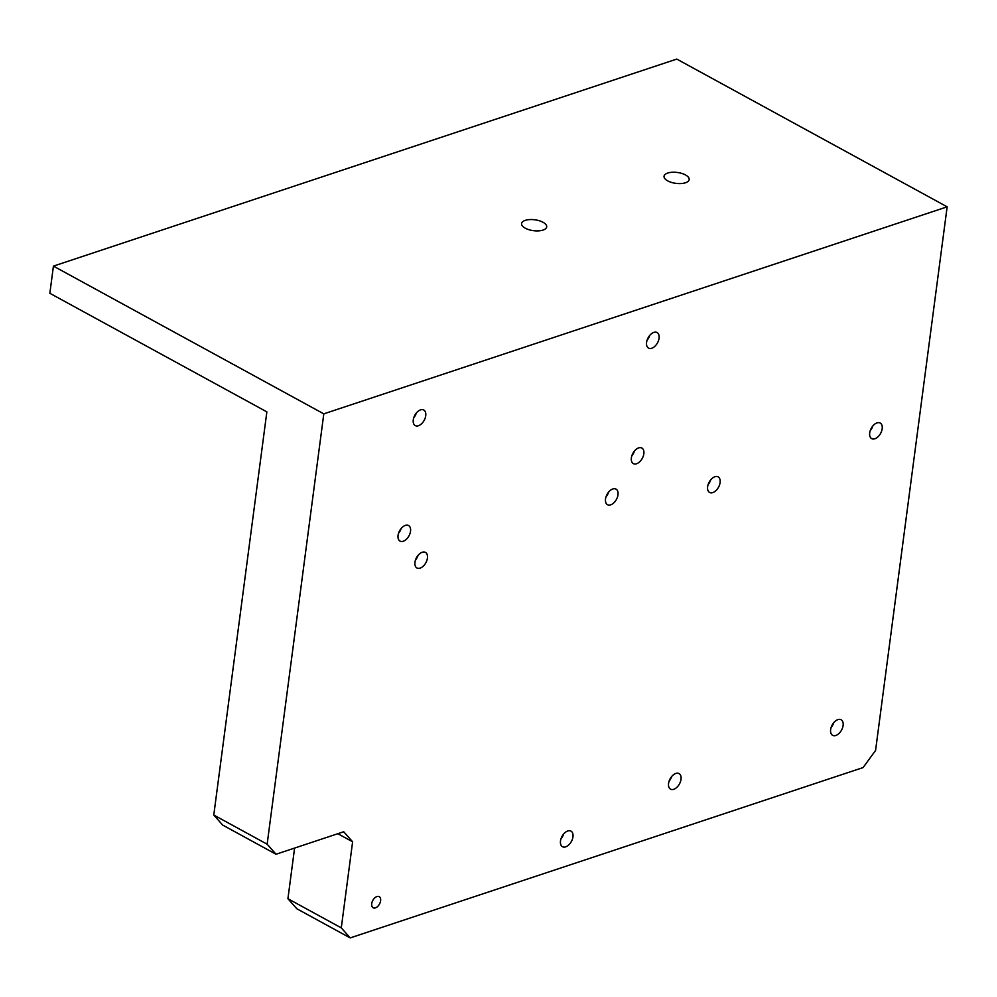 <?xml version="1.0" encoding="UTF-8"?>
<svg xmlns="http://www.w3.org/2000/svg" width="997" height="997" viewBox="0 0 997 997"><rect width="100%" height="100%" fill="white"/><g stroke="black" fill="none" stroke-linecap="round" stroke-linejoin="round"><path stroke-width="1.5" d="M294.589 848.086L287.921 898.721L296.819 908.753L350.184 937.915L863.103 767.565L875.578 750.429L947.15 206.828L323.801 413.855L267.146 844.197L276.032 854.242L343.716 831.76L352.614 841.804L337.821 833.716M276.032 854.242L222.68 825.08L213.782 815.035L267.146 844.197M323.801 413.855L53.427 266.112L49.85 293.292L266.86 411.873L213.782 815.035M685.5 182.763A12.674 5.496 7.5 0 0 689.176 179.56A12.674 5.496 7.5 0 0 677.324 172.469A12.674 5.496 7.5 0 0 664.039 176.257A12.674 5.496 7.5 0 0 671.455 182.401A12.674 5.496 7.5 0 0 685.5 182.763M543.016 230.083A12.674 5.496 7.5 0 0 546.692 226.88A12.674 5.496 7.5 0 0 534.841 219.789A12.674 5.496 7.5 0 0 521.568 223.577A12.674 5.496 7.5 0 0 528.983 229.721A12.674 5.496 7.5 0 0 543.016 230.083M53.427 266.112L676.776 59.085L947.15 206.828M560.501 840.994A8.873 5.321 118.7 0 0 562.482 846.702A8.873 5.321 118.7 0 0 571.406 841.468A8.873 5.321 118.7 0 0 570.994 831.137A8.873 5.321 118.7 0 0 564.663 832.944A8.873 5.321 118.7 0 0 560.501 840.994M398.065 535.389A8.873 5.321 118.7 0 0 400.046 541.097A8.873 5.321 118.7 0 0 408.969 535.875A8.873 5.321 118.7 0 0 408.546 525.531A8.873 5.321 118.7 0 0 402.227 527.351A8.873 5.321 118.7 0 0 398.065 535.389M631.375 457.897A8.873 5.321 118.7 0 0 633.357 463.617A8.873 5.321 118.7 0 0 642.28 458.383A8.873 5.321 118.7 0 0 641.869 448.039A8.873 5.321 118.7 0 0 635.538 449.859A8.873 5.321 118.7 0 0 631.375 457.897M869.696 432.897A8.873 5.321 118.7 0 0 871.677 438.618A8.873 5.321 118.7 0 0 880.613 433.383A8.873 5.321 118.7 0 0 880.189 423.04A8.873 5.321 118.7 0 0 873.871 424.859A8.873 5.321 118.7 0 0 869.696 432.897M707.633 486.723A8.873 5.321 118.7 0 0 709.602 492.443A8.873 5.321 118.7 0 0 718.538 487.209A8.873 5.321 118.7 0 0 718.114 476.865A8.873 5.321 118.7 0 0 711.796 478.685A8.873 5.321 118.7 0 0 707.633 486.723M830.638 729.617A8.873 5.321 118.7 0 0 832.62 735.325A8.873 5.321 118.7 0 0 841.543 730.103A8.873 5.321 118.7 0 0 841.119 719.759A8.873 5.321 118.7 0 0 834.801 721.579A8.873 5.321 118.7 0 0 830.638 729.617M668.563 783.443A8.873 5.321 118.7 0 0 670.545 789.15A8.873 5.321 118.7 0 0 679.468 783.929A8.873 5.321 118.7 0 0 679.057 773.585A8.873 5.321 118.7 0 0 672.726 775.404A8.873 5.321 118.7 0 0 668.563 783.443M414.964 562.258A8.873 5.321 118.7 0 0 416.945 567.978A8.873 5.321 118.7 0 0 425.869 562.744A8.873 5.321 118.7 0 0 425.445 552.413A8.873 5.321 118.7 0 0 419.126 554.22A8.873 5.321 118.7 0 0 414.964 562.258M605.528 498.974A8.873 5.321 118.7 0 0 607.509 504.694A8.873 5.321 118.7 0 0 616.433 499.46A8.873 5.321 118.7 0 0 616.021 489.116A8.873 5.321 118.7 0 0 609.69 490.935A8.873 5.321 118.7 0 0 605.528 498.974M413.269 419.874A8.873 5.321 118.7 0 0 415.25 425.582A8.873 5.321 118.7 0 0 424.174 420.36A8.873 5.321 118.7 0 0 423.762 410.016A8.873 5.321 118.7 0 0 417.431 411.836A8.873 5.321 118.7 0 0 413.269 419.874M646.579 342.382A8.873 5.321 118.7 0 0 648.561 348.103A8.873 5.321 118.7 0 0 657.497 342.868A8.873 5.321 118.7 0 0 657.073 332.524A8.873 5.321 118.7 0 0 650.754 334.344A8.873 5.321 118.7 0 0 646.579 342.382M380.617 900.727A6.331 3.801 -61.3 0 1 377.651 906.472A6.331 3.801 -61.3 0 1 373.127 907.769A6.331 3.801 -61.3 0 1 372.828 900.391A6.331 3.801 -61.3 0 1 379.209 896.652A6.331 3.801 -61.3 0 1 380.617 900.727M350.184 937.915L341.286 927.871L352.614 841.804M287.921 898.721L341.286 927.871M647.053 340.289A8.873 5.321 118.7 0 0 649.683 335.49M413.743 417.768A8.873 5.321 118.7 0 0 416.372 412.97M398.538 533.283A8.873 5.321 118.7 0 0 401.155 528.485M831.112 727.511A8.873 5.321 118.7 0 0 833.729 722.713M708.107 484.629A8.873 5.321 118.7 0 0 710.724 479.831M870.169 430.791A8.873 5.321 118.7 0 0 872.799 425.993M631.849 455.803A8.873 5.321 118.7 0 0 634.478 451.005M560.975 838.888A8.873 5.321 118.7 0 0 563.604 834.09M606.002 496.867A8.873 5.321 118.7 0 0 608.631 492.069M415.437 560.164A8.873 5.321 118.7 0 0 418.055 555.366M669.037 781.336A8.873 5.321 118.7 0 0 671.666 776.538"/></g></svg>
